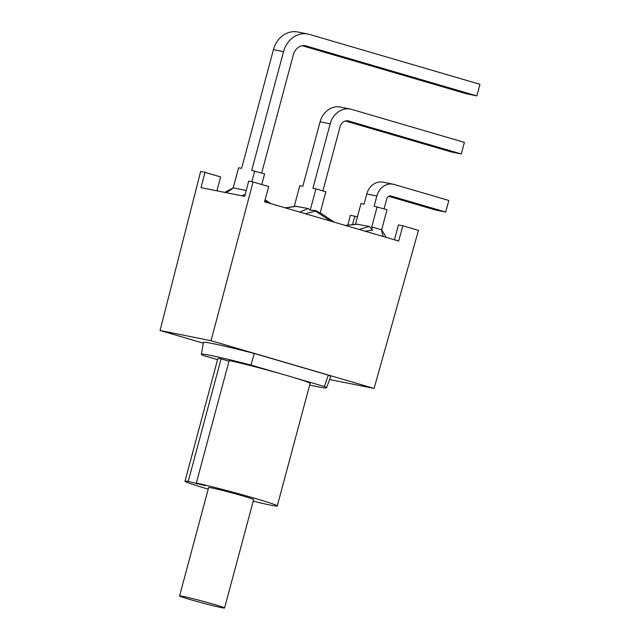 <?xml version="1.0" encoding="UTF-8"?>
<svg xmlns="http://www.w3.org/2000/svg" width="640" height="640" viewBox="0 0 640 640"><rect width="100%" height="100%" fill="white"/><g stroke="black" fill="none" stroke-linecap="round" stroke-linejoin="round"><path stroke-width="0.96" d="M224.768 192.392L233.208 187.864L246.264 190.472M295.664 206.288L308.152 208.52L299.72 212.08M285.576 207.936L296.8 206.248M308.16 208.52L310.232 210.208M315.36 210.472L320.136 213.032L325.824 191.8L315.928 188.904L310.216 210.208L315.36 210.472L315.488 211.152L305.288 213.704M384.08 208.848L386.744 198.896A3.952 3.392 -78.7 0 1 390.776 195.976A3.952 3.392 -78.7 0 1 391.024 196.032L445.712 212.04L448.824 200.456L394.128 184.448A15.952 13.688 101.3 0 0 393.128 184.208L383.04 182.184A15.952 13.688 101.3 0 0 366.76 193.976L364.024 204.192L361 203.584L355.616 223.68A26.848 13.736 106.3 0 1 355.024 224.496M356.696 224.208L369.456 226.464L358.968 229.416M345.528 225.48L357.896 224.152M315.528 211.104L330.776 221.168M364.952 231.168L372.328 230.304A26.848 13.736 106.3 0 1 371.744 226.912L381.64 229.808L387.032 209.712L374.112 206.208L376.848 196L366.76 193.976M369.456 226.464L372.328 230.312M322.872 190.936L340.08 126.72A7.896 6.776 -78.7 0 1 348.144 120.88A7.896 6.776 -78.7 0 1 348.632 121L461.28 153.968L451.184 151.944L345.392 120.984M461.28 153.968L464.384 142.384L351.736 109.416A19.896 17.08 101.3 0 0 350.496 109.112A19.896 17.08 101.3 0 0 330.184 123.824L312.904 188.296L315.928 188.904M350.496 109.112L340.408 107.096A19.896 17.08 101.3 0 0 320.096 121.8L302.816 186.28L299.8 185.68L294.192 206.608M388.728 196.296L435.624 210.024L445.712 212.04M393.128 184.208A15.952 13.688 101.3 0 0 376.848 196M261.672 173.024L293.416 54.544A11.848 10.168 -78.7 0 1 305.504 45.784A11.848 10.168 -78.7 0 1 306.248 45.968L476.84 95.888L466.744 93.872L302.288 45.744M476.84 95.888L479.944 84.304L309.352 34.384A23.848 20.464 101.3 0 0 307.864 34.016A23.848 20.464 101.3 0 0 283.52 51.648L251.704 170.392L264.616 173.888L261.768 184.528M307.864 34.016L297.768 32A23.848 20.464 101.3 0 0 273.432 49.632L241.608 168.368L238.592 167.768L233.208 187.864A26.848 23.04 -78.7 0 1 225.64 192.56M264.784 200.896L267.896 202.76M251.84 181.736L254.72 170.992M371.744 226.912L377.128 206.816M182.88 596.352A23.296 0.896 15 0 1 208.28 602.736A23.296 0.896 15 0 1 224.584 608A23.296 0.896 15 0 1 201.856 602.832A23.296 0.896 15 0 1 179.584 595.944A23.296 0.896 15 0 1 182.88 596.352M208.608 487.64A23.376 0.896 15 0 1 208.552 487.544A23.376 0.896 15 0 1 211.848 487.952A23.376 0.896 15 0 1 237.344 494.368A23.376 0.896 15 0 1 253.704 499.64A23.376 0.896 15 0 1 253.608 499.696M217.56 359.656L203.568 355.56A64.8 2.488 15 0 1 201.368 354.28A64.8 2.488 15 0 1 250.976 365.048L281.168 373.88A47.768 1.832 15 0 0 229.184 360.488L196.352 483.04L205.16 485.624L188.24 481.424L221.08 358.872L229 361.184M197.056 484L197.24 483.304M208.208 489.112A47.768 1.832 15 0 1 184.984 481.232L217.816 358.68A47.768 1.832 15 0 1 221.08 358.872M281.168 373.88A47.768 1.832 15 0 1 294.168 377.688A47.768 1.832 15 0 1 310.104 383.408L277.272 505.96A47.768 1.832 15 0 1 253.208 501.168M196.352 483.04A47.768 1.832 15 0 1 247.544 496.216A47.768 1.832 15 0 1 277.272 505.96M184.984 481.232A47.768 1.832 15 0 1 188.24 481.424M294.168 377.688L324.36 386.52A64.8 2.488 15 0 1 326.552 387.824A64.8 2.488 15 0 1 309.672 385.032M201.368 354.28L203.456 342.424A65.856 2.528 15 0 1 254.272 353.472L250.976 365.048M254.272 353.472L328.328 375.144L324.36 386.52M328.328 375.144A65.856 2.528 15 0 1 330.672 376.512L326.552 387.824M347.76 225.304L350.384 215.312L354.76 216.184L352.432 224.864M394.472 239.8L398.456 224.928L402.832 225.8L398.672 241.032L264.544 201.784L268.696 186.552L253.072 181.984L248.704 181.104L244.728 196.384L201.032 187.64L205 172.36L220.632 176.936L216.912 190.816M354.76 216.184L357.416 216.96M402.832 225.8L418.456 230.376L374.072 388.416L329.584 379.512M205 172.36L200.632 171.488L160.056 330.504L211.056 340.712L374.072 388.416M253.072 181.984L211.056 340.712M203.328 343.168L160.056 330.504M245.336 194.056A26.848 23.04 -78.7 0 1 241.768 195.792M386.192 237.384L381.64 229.808A26.848 13.736 -73.7 0 0 383.32 236.536M348.632 121L347.64 120.8M330.184 123.824L320.096 121.8M391.024 196.032L390.528 195.936M306.248 45.968L304.752 45.672M283.52 51.648L273.432 49.632M295.56 206.312L285.312 207.856M356.944 224.16L345.336 225.424M320.2 212.8L334.336 222.208M265.072 199.848L270.944 203.656M208.64 487.496L179.584 595.944M253.64 499.552L224.584 608"/></g></svg>
